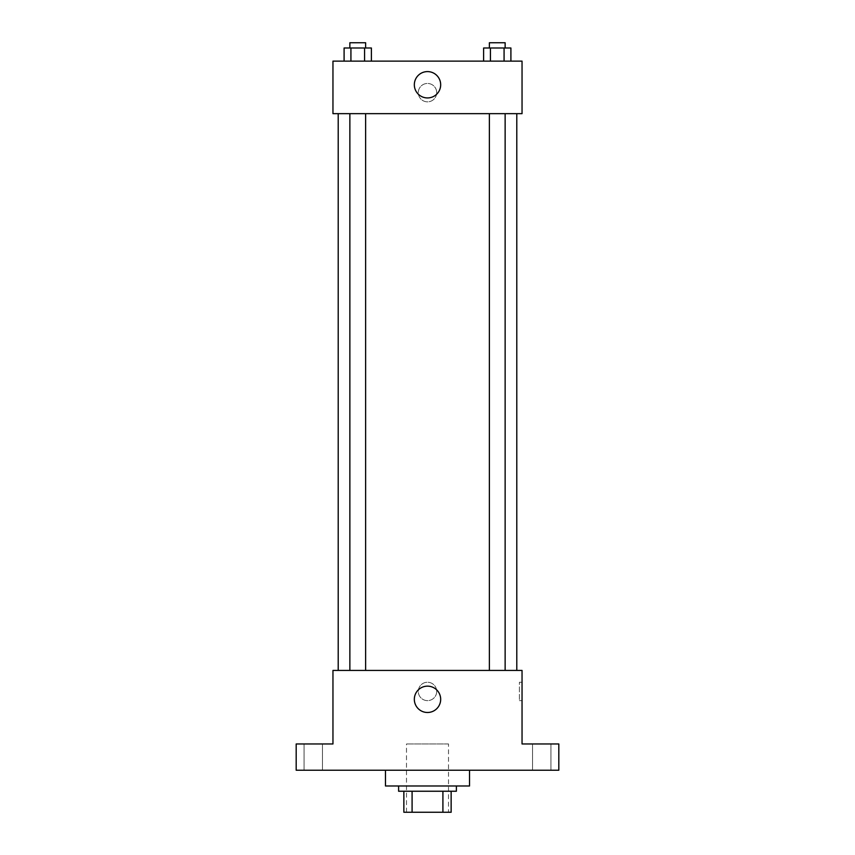 <?xml version="1.0" encoding="UTF-8"?>
<svg xmlns="http://www.w3.org/2000/svg" width="855" height="855" viewBox="0 0 855 855"><rect width="100%" height="100%" fill="white"/><g stroke="black" fill="none" stroke-linecap="round" stroke-linejoin="round"><path stroke-width="0.64" stroke-dasharray="4.28 3.21" d="M448.512 743.968L406.488 743.968L448.512 743.968L448.512 812.25L406.488 812.25L448.512 812.25M412.089 812.25L403.859 812.25L403.859 791.238L412.089 791.238L412.089 812.25L451.141 812.25M442.911 791.238L412.089 791.238L442.911 791.238L442.911 812.25M412.089 791.238L403.859 791.238M398.612 791.238L456.388 791.238M427.5 785.991L398.612 785.991L427.5 785.991M469.523 785.991L385.477 785.991M469.523 770.227L385.477 770.227L469.523 770.227M313.261 770.227L304.07 770.227L313.261 770.227M541.739 770.227L550.93 770.227L541.739 770.227M296.183 770.227L558.817 770.227L558.817 743.968L522.042 743.968L522.042 670.427L332.958 670.427L332.958 743.968L296.183 743.968L296.183 770.227M436.691 691.439A9.191 9.191 0 0 0 422.904 683.476A9.191 9.191 0 0 0 422.904 699.401A9.191 9.191 0 0 0 436.691 691.439A9.191 9.191 0 0 0 422.904 683.476A9.191 9.191 0 0 0 422.904 699.401A9.191 9.191 0 0 0 436.691 691.439M541.739 743.968L550.93 743.968L541.739 743.968M313.261 743.968L304.07 743.968L313.261 743.968M516.794 670.427L338.206 670.427L516.794 670.427M365.63 670.427L349.866 670.427L365.63 670.427L349.866 670.427L365.63 670.427L365.63 113.662L349.866 113.662L365.63 113.662M505.134 670.427L489.37 670.427L505.134 670.427L489.37 670.427L505.134 670.427L505.134 113.662L489.37 113.662L505.134 113.662M332.958 700.63L332.958 682.247L332.958 700.63M522.042 682.247L522.042 700.63L522.042 682.247L519.402 682.247L519.402 700.63L519.402 682.247M440.678 699.315A13.178 13.178 0 0 1 420.916 710.729A13.178 13.178 0 0 1 420.916 687.912A13.178 13.178 0 0 1 440.678 699.315M516.794 113.662L338.206 113.662L516.794 113.662M332.958 113.662L522.042 113.662L522.042 61.133L332.958 61.133L332.958 113.662M436.691 92.65A9.191 9.191 0 0 0 422.904 84.688A9.191 9.191 0 0 0 422.904 100.612A9.191 9.191 0 0 0 436.691 92.65A9.191 9.191 0 0 0 422.904 84.688A9.191 9.191 0 0 0 422.904 100.612A9.191 9.191 0 0 0 436.691 92.65M344.095 61.133L344.095 47.998L350.924 47.998L350.924 61.133L344.095 61.133L371.391 61.133L344.095 61.133L371.391 61.133L344.095 61.133L371.391 61.133L344.095 61.133L350.924 61.133L350.924 47.998L371.391 47.998L364.572 47.998L364.572 61.133L364.572 47.998L344.095 47.998L371.391 47.998L371.391 61.133M483.609 61.133L483.609 47.998L490.428 47.998L490.428 61.133L483.609 61.133L510.905 61.133L483.609 61.133L510.905 61.133L483.609 61.133L510.905 61.133L483.609 61.133L490.428 61.133L490.428 47.998L510.905 47.998L504.076 47.998L504.076 61.133L504.076 47.998L483.609 47.998L510.905 47.998L510.905 61.133M332.958 101.841L332.958 83.459L332.958 101.841M522.042 83.459L522.042 101.841L522.042 83.459M440.678 84.773A13.178 13.178 0 0 1 420.916 96.177A13.178 13.178 0 0 1 420.916 73.359A13.178 13.178 0 0 1 440.678 84.773M505.134 47.998L489.37 47.998L505.134 47.998L489.37 47.998L505.134 47.998L505.134 42.75L489.37 42.75L505.134 42.75L489.37 42.75L489.37 47.998M365.63 47.998L349.866 47.998L365.63 47.998L349.866 47.998L365.63 47.998L365.63 42.75L349.866 42.75L365.63 42.75L349.866 42.75L349.866 47.998M504.076 47.998L504.076 61.133M490.428 47.998L490.428 61.133M364.572 47.998L364.572 61.133M350.924 47.998L350.924 61.133M406.488 812.25L406.488 743.968M322.453 770.227L322.453 743.968L322.453 770.227M304.07 770.227L304.07 743.968L304.07 770.227M550.93 770.227L550.93 743.968L550.93 770.227M532.547 770.227L532.547 743.968L532.547 770.227M519.402 700.63L522.042 700.63M349.866 113.662L349.866 670.427M489.37 113.662L489.37 670.427"/><path stroke-width="1.28" d="M442.911 791.238L442.911 812.25L403.859 812.25L403.859 791.238M442.911 812.25L451.141 812.25L451.141 791.238L451.141 812.25M456.388 785.991L456.388 791.238L398.612 791.238L398.612 785.991M412.089 791.238L412.089 812.25M385.477 770.227L385.477 785.991L469.523 785.991L469.523 770.227M558.817 770.227L296.183 770.227L296.183 743.968L332.958 743.968L332.958 670.427L522.042 670.427L522.042 743.968L558.817 743.968L558.817 770.227M440.678 699.315A13.178 13.178 0 0 1 420.916 710.729A13.178 13.178 0 0 1 420.916 687.912A13.178 13.178 0 0 1 440.678 699.315M516.794 113.662L516.794 670.427M489.37 670.427L489.37 113.662M365.63 113.662L365.63 670.427M522.042 113.662L332.958 113.662L332.958 61.133L522.042 61.133L522.042 113.662M440.678 84.773A13.178 13.178 0 0 1 420.916 96.177A13.178 13.178 0 0 1 420.916 73.359A13.178 13.178 0 0 1 440.678 84.773M510.905 61.133L510.905 47.998L483.609 47.998L483.609 61.133M504.076 47.998L504.076 61.133M490.428 47.998L490.428 61.133M489.37 47.998L489.37 42.75L505.134 42.75L505.134 47.998M371.391 61.133L371.391 47.998L344.095 47.998L344.095 61.133M364.572 47.998L364.572 61.133M350.924 47.998L350.924 61.133M349.866 47.998L349.866 42.75L365.63 42.75L365.63 47.998M338.206 113.662L338.206 670.427M505.134 670.427L505.134 113.662M349.866 113.662L349.866 670.427"/></g></svg>
